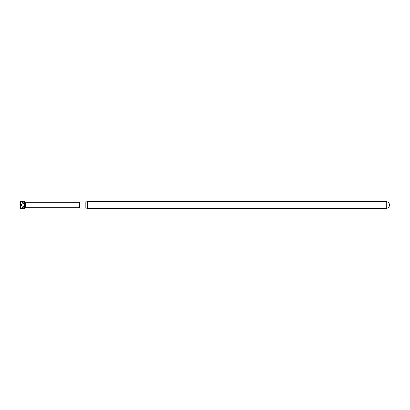 <?xml version="1.0" encoding="UTF-8"?>
<svg xmlns="http://www.w3.org/2000/svg" width="410" height="410" viewBox="0 0 410 410"><rect width="100%" height="100%" fill="white"/><g stroke="black" fill="none" stroke-linecap="round" stroke-linejoin="round"><path stroke-width="0.61" d="M24.082 201.202L20.5 201.674L24.405 201.202L25.276 202.719L25.276 207.281L79.54 207.281M24.405 201.202L24.405 208.798L20.5 208.326L24.082 208.798M20.5 201.674L24.082 203.052L20.5 204.928L24.082 206.947L20.5 208.326M85.833 208.039L79.54 208.039L79.54 201.961L85.833 201.961L85.833 208.039L87.356 208.341L87.356 201.659L386.246 201.659C388.203 201.833 389.29 202.919 389.5 204.913L389.5 204.913M20.5 208.254L20.5 205.072M20.5 204.928L20.5 201.746M24.082 203.052A37.986 18.993 0 0 1 20.5 204.846M24.082 206.947A37.986 18.993 0 0 0 20.5 205.154M389.5 205.087C389.29 207.081 388.203 208.167 386.246 208.341L386.246 201.659M25.276 202.719L79.54 202.719M85.833 201.961L87.356 201.659M386.246 208.341L87.356 208.341M25.276 207.281L24.405 208.798"/></g></svg>

